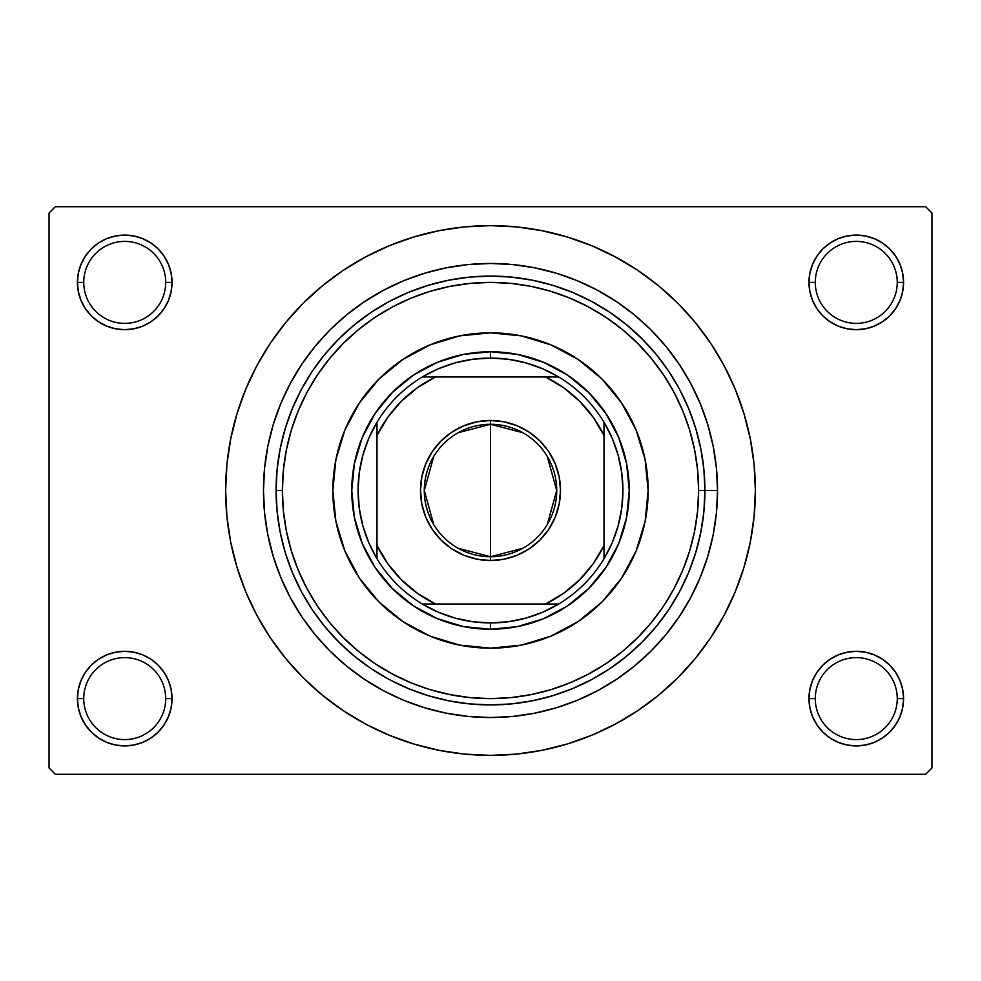 <?xml version="1.0" encoding="UTF-8"?>
<svg xmlns="http://www.w3.org/2000/svg" width="981" height="981" viewBox="0 0 981 981"><rect width="100%" height="100%" fill="white"/><g stroke="black" fill="none" stroke-linecap="round" stroke-linejoin="round"><path stroke-width="1.47" d="M809.889 689.385L808.969 698.607L815.285 698.607A40.994 40.994 0 0 0 856.278 739.6A40.994 40.994 0 0 0 897.259 698.607A40.994 40.994 0 0 0 856.278 657.626A40.994 40.994 0 0 0 815.285 698.607L808.969 698.607A47.296 47.296 0 0 1 856.278 651.31A47.296 47.296 0 0 1 903.575 698.607L897.259 698.607A40.994 40.994 0 0 1 856.278 739.6A40.994 40.994 0 0 1 815.285 698.607A40.994 40.994 0 0 1 856.278 657.626A40.994 40.994 0 0 1 897.259 698.607L903.575 698.607L902.667 689.385L899.969 680.507L895.604 672.341L889.718 665.167L882.544 659.281L874.378 654.916L865.5 652.218L856.278 651.31L847.044 652.218L838.179 654.916L830 659.281L822.826 665.167L816.94 672.341L812.575 680.507L809.889 689.385L808.969 698.607L809.889 707.841L812.575 716.706L816.94 724.885L822.826 732.059L830 737.945L838.179 742.31L847.044 744.996L856.278 745.916L865.5 744.996L874.378 742.31L882.544 737.945L889.718 732.059L895.604 724.885L899.969 716.706L902.667 707.841L903.575 698.607L902.667 689.385L899.969 680.507M78.333 689.385L77.425 698.607L83.741 698.607A40.994 40.994 0 0 0 124.722 739.6A40.994 40.994 0 0 0 165.715 698.607A40.994 40.994 0 0 0 124.722 657.626A40.994 40.994 0 0 0 83.741 698.607L77.425 698.607A47.296 47.296 0 0 1 124.722 651.31A47.296 47.296 0 0 1 172.031 698.607L165.715 698.607A40.994 40.994 0 0 1 124.722 739.6A40.994 40.994 0 0 1 83.741 698.607A40.994 40.994 0 0 1 124.722 657.626A40.994 40.994 0 0 1 165.715 698.607L172.031 698.607L171.111 689.385L168.425 680.507L164.06 672.341L158.174 665.167L151 659.281L142.821 654.916L133.956 652.218L124.722 651.31L115.5 652.218L106.622 654.916L98.456 659.281L91.282 665.167L85.396 672.341L81.031 680.507L78.333 689.385L77.425 698.607L78.333 707.841L81.031 716.706L85.396 724.885L91.282 732.059L98.456 737.945L106.622 742.31L115.5 744.996L124.722 745.916L133.956 744.996L142.821 742.31L151 737.945L158.174 732.059L164.06 724.885L168.425 716.706L171.111 707.841L172.031 698.607L171.111 689.385M106.622 238.69L98.456 243.055L91.282 248.941L85.396 256.115L81.031 264.294L78.333 273.159L77.425 282.393L83.741 282.393A40.994 40.994 0 0 0 124.722 323.374A40.994 40.994 0 0 0 165.715 282.393A40.994 40.994 0 0 0 124.722 241.4A40.994 40.994 0 0 0 83.741 282.393L77.425 282.393A47.296 47.296 0 0 1 124.722 235.084A47.296 47.296 0 0 1 172.031 282.393L165.715 282.393A40.994 40.994 0 0 1 124.722 323.374A40.994 40.994 0 0 1 83.741 282.393A40.994 40.994 0 0 1 124.722 241.4A40.994 40.994 0 0 1 165.715 282.393L172.031 282.393L171.111 273.159L168.425 264.294L164.06 256.115L158.174 248.941L151 243.055L142.821 238.69L133.956 236.004L124.722 235.084L115.5 236.004L106.622 238.69L98.456 243.055L91.282 248.941L85.396 256.115L81.031 264.294L78.333 273.159L77.425 282.393L78.333 291.615L81.031 300.493L85.396 308.659L91.282 315.833L98.456 321.719L106.622 326.084L115.5 328.782L124.722 329.69L133.956 328.782L142.821 326.084L151 321.719L158.174 315.833L164.06 308.659L168.425 300.493L171.111 291.615L172.031 282.393L171.111 273.159L168.425 264.294L164.06 256.115L158.174 248.941M838.179 238.69L830 243.055L822.826 248.941L816.94 256.115L812.575 264.294L809.889 273.159L808.969 282.393L815.285 282.393A40.994 40.994 0 0 0 856.278 323.374A40.994 40.994 0 0 0 897.259 282.393A40.994 40.994 0 0 0 856.278 241.4A40.994 40.994 0 0 0 815.285 282.393L808.969 282.393A47.296 47.296 0 0 1 856.278 235.084A47.296 47.296 0 0 1 903.575 282.393L897.259 282.393A40.994 40.994 0 0 1 856.278 323.374A40.994 40.994 0 0 1 815.285 282.393A40.994 40.994 0 0 1 856.278 241.4A40.994 40.994 0 0 1 897.259 282.393L903.575 282.393L902.667 273.159L899.969 264.294L895.604 256.115L889.718 248.941L882.544 243.055L874.378 238.69L865.5 236.004L856.278 235.084L847.044 236.004L838.179 238.69L830 243.055L822.826 248.941L816.94 256.115L812.575 264.294L809.889 273.159L808.969 282.393L809.889 291.615L812.575 300.493L816.94 308.659L822.826 315.833L830 321.719L838.179 326.084L847.044 328.782L856.278 329.69L865.5 328.782L874.378 326.084L882.544 321.719L889.718 315.833L895.604 308.659L899.969 300.493L902.667 291.615L903.575 282.393L902.667 273.159L899.969 264.294M717.528 490.5L704.922 490.5L717.528 490.5L716.437 512.756L713.175 534.792L707.755 556.399L700.25 577.38L690.722 597.527L679.269 616.632L666.001 634.523L651.041 651.041L634.523 666.001L616.632 679.269L597.527 690.722L577.38 700.25L556.399 707.755L534.792 713.175L512.756 716.437L490.5 717.528L468.244 716.437L446.208 713.175L424.601 707.755L403.62 700.25L383.473 690.722L364.368 679.269L346.477 666.001L329.959 651.041L314.999 634.523L301.731 616.632L290.278 597.527L280.75 577.38L273.245 556.399L267.825 534.792L264.563 512.756L263.472 490.5A227.028 227.028 0 0 1 490.5 263.472A227.028 227.028 0 0 1 717.528 490.5A227.028 227.028 0 0 1 490.5 717.528A227.028 227.028 0 0 1 263.472 490.5L264.563 468.244L267.825 446.208L273.245 424.601L280.75 403.62L290.278 383.473L301.731 364.368L314.999 346.477L329.959 329.959L346.477 314.999L364.368 301.731L383.473 290.278L403.62 280.75L424.601 273.245L446.208 267.825L468.244 264.563L490.5 263.472L512.756 264.563L534.792 267.825L556.399 273.245L577.38 280.75L597.527 290.278L616.632 301.731L634.523 314.999L651.041 329.959L666.001 346.477L679.269 364.368L690.722 383.473L700.25 403.62L707.755 424.601L713.175 446.208L716.437 468.244L717.528 490.5M276.078 490.5L282.393 490.5A208.107 208.107 0 0 1 490.5 282.393A208.107 208.107 0 0 1 698.607 490.5L704.922 490.5A214.422 214.422 0 0 0 490.5 276.078A214.422 214.422 0 0 0 276.078 490.5A214.422 214.422 0 0 1 490.5 276.078A214.422 214.422 0 0 1 704.922 490.5A214.422 214.422 0 0 1 490.5 704.922A214.422 214.422 0 0 1 276.078 490.5L277.108 511.518L280.198 532.327L285.312 552.744L292.399 572.548L301.4 591.58L312.216 609.63L324.748 626.528L338.886 642.114L354.472 656.252L371.37 668.784L389.42 679.6L408.452 688.601L428.256 695.688L448.673 700.802L469.482 703.892L490.5 704.922L511.518 703.892L532.327 700.802L552.744 695.688L572.548 688.601L591.58 679.6L609.63 668.784L626.528 656.252L642.114 642.114L656.252 626.528L668.784 609.63L679.6 591.58L688.601 572.548L695.688 552.744L700.802 532.327L703.892 511.518L704.922 490.5L703.892 469.482L700.802 448.673L695.688 428.256L688.601 408.452L679.6 389.42L668.784 371.37L656.252 354.472L642.114 338.886L626.528 324.748L609.63 312.216L591.58 301.4L572.548 292.399L552.744 285.312L532.327 280.198L511.518 277.108L490.5 276.078L469.482 277.108L448.673 280.198L428.256 285.312L408.452 292.399L389.42 301.4L371.37 312.216L354.472 324.748L338.886 338.886L324.748 354.472L312.216 371.37L301.4 389.42L292.399 408.452L285.312 428.256L280.198 448.673L277.108 469.482L276.078 490.5A214.422 214.422 0 0 0 490.5 704.922A214.422 214.422 0 0 0 704.922 490.5L698.607 490.5L697.614 470.107L694.609 449.899L689.655 430.083L682.776 410.855L674.033 392.4L663.536 374.877L651.372 358.47L637.662 343.338L622.53 329.628L606.123 317.464L588.6 306.967L570.145 298.224L550.917 291.345L531.101 286.391L510.893 283.386L490.5 282.393L470.107 283.386L449.899 286.391L430.083 291.345L410.855 298.224L392.4 306.967L374.877 317.464L358.47 329.628L343.338 343.338L329.628 358.47L317.464 374.877L306.967 392.4L298.224 410.855L291.345 430.083L286.391 449.899L283.386 470.107L282.393 490.5L283.386 510.893L286.391 531.101L291.345 550.917L298.224 570.145L306.967 588.6L317.464 606.123L329.628 622.53L343.338 637.662L358.47 651.372L374.877 663.536L392.4 674.033L410.855 682.776L430.083 689.655L449.899 694.609L470.107 697.614L490.5 698.607L510.893 697.614L531.101 694.609L550.917 689.655L570.145 682.776L588.6 674.033L606.123 663.536L622.53 651.372L637.662 637.662L651.372 622.53L663.536 606.123L674.033 588.6L682.776 570.145L689.655 550.917L694.609 531.101L697.614 510.893L698.607 490.5A208.107 208.107 0 0 1 490.5 698.607A208.107 208.107 0 0 1 282.393 490.5L276.078 490.5M346.967 713.113L365.643 724.088L389.138 735.21L413.614 743.966L438.826 750.281L464.54 754.095L490.5 755.37L516.46 754.095L542.174 750.281L567.386 743.966L591.862 735.21L615.357 724.088L637.65 710.735L658.533 695.247L677.797 677.797L695.247 658.533L710.735 637.65L724.088 615.357L735.21 591.862L743.966 567.386L750.281 542.174L754.095 516.46L755.37 490.5A264.87 264.87 0 0 1 490.5 755.37A264.87 264.87 0 0 1 225.63 490.5A264.87 264.87 0 0 1 490.5 225.63A264.87 264.87 0 0 1 755.37 490.5L754.095 464.54L750.281 438.826L743.966 413.614L735.21 389.138L724.088 365.643L710.735 343.35L695.247 322.467L677.797 303.203L658.533 285.753L637.65 270.266L615.357 256.912L591.862 245.79L567.386 237.034L542.174 230.719L516.46 226.905L490.5 225.63L473.173 226.194M925.647 774.291L55.353 774.291L49.05 767.988L49.05 213.012L55.353 206.709L925.647 206.709L55.353 206.709L49.05 213.012L49.05 767.988L55.353 774.291L925.647 774.291L931.95 767.988L931.95 213.012L931.95 767.988L925.647 774.291M925.647 206.709L931.95 213.012L925.647 206.709M490.5 225.63L464.54 226.905L438.826 230.719L413.614 237.034L389.138 245.79L365.643 256.912L343.35 270.266L322.467 285.753L303.203 303.203L285.753 322.467L270.266 343.35L256.912 365.643L245.79 389.138L237.034 413.614L230.719 438.826L226.905 464.54L225.63 490.5L226.905 516.46L230.719 542.174L237.034 567.386L245.79 591.862L256.912 615.357L270.266 637.65L285.753 658.533L303.203 677.797L322.467 695.247L343.35 710.735L365.643 724.088M490.5 755.37L507.827 754.806M619.17 722.016L637.515 710.82M634.033 267.887L615.357 256.912M361.83 258.984L343.485 270.18M895.604 256.115L889.718 248.941M902.667 291.615L903.575 282.393A47.296 47.296 0 0 1 856.278 329.69A47.296 47.296 0 0 1 808.969 282.393L809.889 291.615M830 321.719L838.179 326.084M847.044 328.782L856.278 329.69L865.5 328.782M882.544 321.719L889.718 315.833L895.604 308.659L899.969 300.493M151 243.055L142.821 238.69M171.111 291.615L172.031 282.393A47.296 47.296 0 0 1 124.722 329.69A47.296 47.296 0 0 1 77.425 282.393L78.333 291.615L81.031 300.493M85.396 308.659L91.282 315.833L98.456 321.719M115.5 328.782L124.722 329.69L133.956 328.782M142.821 326.084L151 321.719M151 659.281L142.821 654.916M133.956 652.218L124.722 651.31L115.5 652.218M98.456 659.281L91.282 665.167L85.396 672.341L81.031 680.507M142.821 742.31L151 737.945L158.174 732.059L164.06 724.885L168.425 716.706L171.111 707.841L172.031 698.607A47.296 47.296 0 0 1 124.722 745.916A47.296 47.296 0 0 1 77.425 698.607L78.333 707.841L81.031 716.706M85.396 724.885L91.282 732.059M895.604 672.341L889.718 665.167L882.544 659.281M865.5 652.218L856.278 651.31L847.044 652.218M838.179 654.916L830 659.281M874.378 742.31L882.544 737.945L889.718 732.059L895.604 724.885L899.969 716.706L902.667 707.841L903.575 698.607A47.296 47.296 0 0 1 856.278 745.916A47.296 47.296 0 0 1 808.969 698.607L809.889 707.841L812.575 716.706L816.94 724.885L822.826 732.059M830 737.945L838.179 742.31M710.735 343.35L695.247 322.467M270.266 637.65L285.753 658.533M621.635 578.017A157.659 157.659 0 0 0 648.159 490.5A157.659 157.659 0 0 1 490.5 648.159A157.659 157.659 0 0 1 332.841 490.5A157.659 157.659 0 0 0 335.858 521.23M402.983 621.635A157.659 157.659 0 0 0 459.721 645.13L430.169 636.154L402.909 621.586L379.022 601.978L359.414 578.091L344.846 550.832L335.87 521.254A157.659 157.659 0 0 0 359.365 578.017M359.463 578.165A157.659 157.659 0 0 0 378.985 601.954M379.046 602.015A157.659 157.659 0 0 0 402.835 621.537M459.77 645.142A157.659 157.659 0 0 0 521.23 645.142M335.87 521.254L332.841 490.5L335.87 459.746L344.846 430.169L359.414 402.909L379.022 379.022L402.909 359.414L430.169 344.846L459.746 335.87L490.5 332.841L521.254 335.87L550.832 344.846L578.091 359.414L601.978 379.022L621.586 402.909L636.154 430.169L645.13 459.746L648.159 490.5L645.13 521.254L636.154 550.832L621.586 578.091L601.978 601.978L578.091 621.586L550.832 636.154L521.254 645.13A157.659 157.659 0 0 0 578.017 621.635M578.165 621.537A157.659 157.659 0 0 0 601.954 602.015M602.015 601.954A157.659 157.659 0 0 0 621.537 578.165M521.254 645.13L490.5 648.159L459.746 645.13M629.238 490.5L626.577 517.563L618.68 543.597L605.853 567.582L588.6 588.6L567.582 605.853L543.597 618.68L517.563 626.577L490.5 629.238L463.437 626.577L437.403 618.68L413.418 605.853L392.4 588.6L375.147 567.582L362.32 543.597L354.423 517.563L351.762 490.5L354.423 463.437L362.32 437.403L375.147 413.418L392.4 392.4L413.418 375.147L437.403 362.32L463.437 354.423L490.5 351.762L517.563 354.423L543.597 362.32L567.582 375.147L588.6 392.4L605.853 413.418L618.68 437.403L626.577 463.437L629.238 490.5M359.365 402.983A157.659 157.659 0 0 0 332.841 490.5A157.659 157.659 0 0 1 490.5 332.841A157.659 157.659 0 0 1 648.159 490.5A157.659 157.659 0 0 0 645.142 459.77M645.13 459.721A157.659 157.659 0 0 0 621.635 402.983M621.537 402.835A157.659 157.659 0 0 0 602.015 379.046M601.954 378.985A157.659 157.659 0 0 0 578.165 359.463M578.017 359.365A157.659 157.659 0 0 0 521.279 335.87M521.23 335.858A157.659 157.659 0 0 0 459.77 335.858M459.721 335.87A157.659 157.659 0 0 0 402.983 359.365M402.835 359.463A157.659 157.659 0 0 0 379.046 378.985M378.985 379.046A157.659 157.659 0 0 0 359.463 402.835M522.799 548.305L490.5 556.717A66.218 66.218 0 0 0 556.717 490.5A66.218 66.218 0 0 0 490.5 424.283L490.5 420.493A70.007 70.007 0 0 1 560.507 490.5A70.007 70.007 0 0 1 490.5 560.507L490.5 424.283A66.218 66.218 0 0 1 556.717 490.5A66.218 66.218 0 0 1 490.5 556.717L458.201 548.305M458.201 432.695L490.5 424.283L522.799 432.695M547.263 456.41L556.717 490.5L547.263 524.59M376.986 558.716A132.435 132.435 0 0 1 376.986 422.284L368.819 438.213L362.884 455.11L359.279 472.634L358.065 490.5L359.279 508.366L362.884 525.89L368.819 542.787L376.986 558.716A132.435 132.435 0 0 0 422.284 604.014L438.213 612.181L455.11 618.116L472.634 621.721L490.5 622.935A132.435 132.435 0 0 1 422.284 604.014L558.716 604.014A132.435 132.435 0 0 1 490.5 622.935L508.366 621.721L525.89 618.116L542.787 612.181L558.716 604.014A132.435 132.435 0 0 0 604.014 558.716L612.181 542.787L618.116 525.89L621.721 508.366L622.935 490.5L621.721 472.634L618.116 455.11L612.181 438.213L604.014 422.284A132.435 132.435 0 0 1 604.014 558.716L604.014 422.284A132.435 132.435 0 0 0 558.716 376.986L542.787 368.819L525.89 362.884L508.366 359.279L490.5 358.065L490.5 351.762A138.738 138.738 0 0 0 351.762 490.5A138.738 138.738 0 0 0 490.5 629.238L490.5 622.935L490.5 629.238A138.738 138.738 0 0 1 351.762 490.5A138.738 138.738 0 0 1 490.5 351.762A138.738 138.738 0 0 1 629.238 490.5A138.738 138.738 0 0 1 490.5 629.238A138.738 138.738 0 0 0 629.238 490.5A138.738 138.738 0 0 0 490.5 351.762L490.5 358.065L472.634 359.279L455.11 362.884L438.213 368.819L422.284 376.986A132.435 132.435 0 0 1 558.716 376.986L422.284 376.986A132.435 132.435 0 0 0 376.986 422.284L376.986 558.716A132.435 132.435 0 0 0 422.284 604.014L545.473 604.014L563.597 593.284L579.685 579.685L593.284 563.597L604.014 545.473L604.014 435.527L593.284 417.403L579.685 401.315L563.597 387.716L545.473 376.986L435.527 376.986L417.403 387.716L401.315 401.315L387.716 417.403L376.986 435.527L376.986 545.473L387.716 563.597L401.315 579.685L417.403 593.284L435.527 604.014A126.132 126.132 0 0 1 376.986 545.473L376.986 558.716M490.5 420.493L504.16 421.842L517.294 425.828L529.397 432.29L540.004 440.996L548.71 451.603L555.172 463.706L559.158 476.84L560.507 490.5L559.158 504.16L555.172 517.294L548.71 529.397L540.004 540.004L529.397 548.71L517.294 555.172L504.16 559.158L490.5 560.507L476.84 559.158L463.706 555.172L451.603 548.71L440.996 540.004L432.29 529.397L425.828 517.294L421.842 504.16L420.493 490.5L421.842 476.84L425.828 463.706L432.29 451.603L440.996 440.996L451.603 432.29L463.706 425.828L476.84 421.842L490.5 420.493L490.5 556.717A66.218 66.218 0 0 1 424.283 490.5A66.218 66.218 0 0 1 490.5 424.283A66.218 66.218 0 0 0 424.283 490.5A66.218 66.218 0 0 0 490.5 556.717L490.5 560.507A70.007 70.007 0 0 1 420.493 490.5A70.007 70.007 0 0 1 490.5 420.493M558.716 376.986A132.435 132.435 0 0 1 604.014 422.284L604.014 435.527A126.132 126.132 0 0 0 545.473 376.986L558.716 376.986M604.014 558.716A132.435 132.435 0 0 1 558.716 604.014L545.473 604.014A126.132 126.132 0 0 0 604.014 545.473L604.014 558.716M376.986 422.284A132.435 132.435 0 0 1 422.284 376.986L435.527 376.986A126.132 126.132 0 0 0 376.986 435.527L376.986 422.284M433.737 524.59L424.283 490.5L433.737 456.41"/></g></svg>
